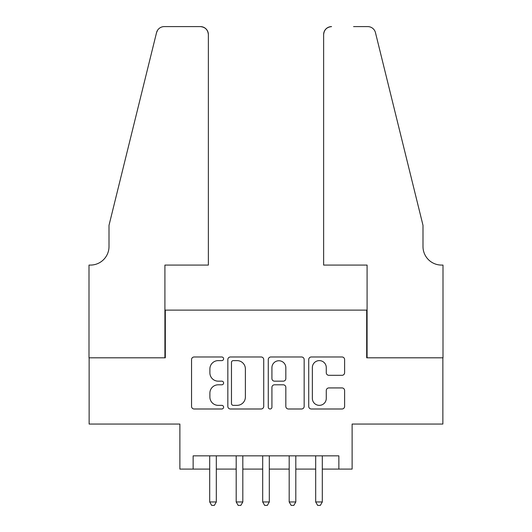 <?xml version="1.0" encoding="UTF-8"?>
<svg xmlns="http://www.w3.org/2000/svg" width="532" height="532" viewBox="0 0 532 532"><rect width="100%" height="100%" fill="white"/><g stroke="black" fill="none" stroke-linecap="round" stroke-linejoin="round"><path stroke-width="0.8" d="M223.606 358.794A1.822 1.822 0 0 0 221.784 356.979L194.153 356.979A2.6 2.6 0 0 0 191.553 359.579L191.553 406.395A2.6 2.6 0 0 0 194.153 408.995L221.784 408.995A1.822 1.822 0 0 0 223.606 407.173A1.822 1.822 0 0 0 221.784 405.351L218.206 405.351A8.326 8.326 0 0 1 209.887 397.032L209.887 393.128A8.326 8.326 0 0 1 218.206 384.802L221.784 384.802A1.822 1.822 0 0 0 223.606 382.987A1.822 1.822 0 0 0 221.784 381.165L218.206 381.165A8.326 8.326 0 0 1 209.887 372.839L209.887 368.942A8.326 8.326 0 0 1 218.206 360.616L221.784 360.616A1.822 1.822 0 0 0 223.606 358.794M342.01 375.313A2.6 2.6 0 0 0 344.61 372.713L344.61 359.579A2.6 2.6 0 0 0 342.01 356.979L311.32 356.979A2.6 2.6 0 0 0 308.72 359.579L308.72 406.395A2.6 2.6 0 0 0 311.32 408.995L342.01 408.995A2.6 2.6 0 0 0 344.61 406.395L344.61 390.528A2.6 2.6 0 0 0 342.01 387.928L328.876 387.928A2.6 2.6 0 0 0 326.276 390.528L326.276 398.395A6.956 6.956 0 0 1 319.32 405.351A6.956 6.956 0 0 1 312.357 398.395L312.357 367.572A6.956 6.956 0 0 1 319.32 360.616A6.956 6.956 0 0 1 326.276 367.572L326.276 372.713A2.6 2.6 0 0 0 328.876 375.313L342.01 375.313M193.136 469.098L193.136 455.851L338.864 455.851L338.864 469.098L352.118 469.098L352.118 424.057L442.87 424.057L442.87 357.81L366.688 357.81L366.688 310.116L165.312 310.116L165.312 357.81L89.13 357.81L89.13 424.057L179.883 424.057L179.883 469.098L209.694 469.098M263.726 359.579A2.6 2.6 0 0 0 261.126 356.979L230.436 356.979A2.6 2.6 0 0 0 227.836 359.579L227.836 406.395A2.6 2.6 0 0 0 230.436 408.995L261.126 408.995A2.6 2.6 0 0 0 263.726 406.395L263.726 359.579M270.874 356.979L301.564 356.979A2.6 2.6 0 0 1 304.164 359.579L304.164 406.395A2.6 2.6 0 0 1 301.564 408.995L288.43 408.995A2.6 2.6 0 0 1 285.83 406.395L285.83 387.402A2.6 2.6 0 0 0 283.23 384.802L274.519 384.802A2.6 2.6 0 0 0 271.918 387.402L271.918 407.173A1.822 1.822 0 0 1 270.096 408.995A1.822 1.822 0 0 1 268.274 407.173L268.274 359.579A2.6 2.6 0 0 1 270.874 356.979M216.318 469.098L236.188 469.098M242.818 469.098L262.688 469.098M269.312 469.098L289.182 469.098M295.812 469.098L315.682 469.098M322.306 469.098L338.864 469.098M233.295 360.616A1.822 1.822 0 0 0 231.473 362.438L231.473 403.529A1.822 1.822 0 0 0 233.295 405.351L237.066 405.351A8.326 8.326 0 0 0 245.385 397.032L245.385 368.942A8.326 8.326 0 0 0 237.066 360.616L233.295 360.616M285.83 367.705A6.956 6.956 0 0 0 278.874 360.749A6.956 6.956 0 0 0 271.918 367.705L271.918 378.565A2.6 2.6 0 0 0 274.519 381.165L283.23 381.165A2.6 2.6 0 0 0 285.83 378.565L285.83 367.705M216.318 455.851L216.318 501.955L209.694 501.955L209.694 455.851M216.318 501.955L214.33 505.4L211.683 505.4L209.694 501.955M208.371 265.076L208.371 34.547A7.947 7.947 0 0 0 200.418 26.6L164.248 26.6A7.947 7.947 0 0 0 156.534 32.645L109.007 225.329L109.007 246.522A18.547 18.547 0 0 1 90.46 265.076L89.004 265.076L89.004 357.81L164.913 357.81L164.913 265.076L208.371 265.076L208.371 34.547C207.866 29.752 205.212 27.105 200.418 26.6L178.426 26.6M156.534 32.645C158.556 28.289 158.556 28.289 156.534 32.645L157.652 30.118M109.007 246.522A18.547 18.547 0 0 1 90.46 265.076M323.629 265.076L323.629 34.547L323.629 265.076L367.087 265.076L367.087 357.81L442.996 357.81L442.996 265.076L441.54 265.076A18.547 18.547 0 0 1 422.993 246.522A18.547 18.547 0 0 0 441.54 265.076M408.423 166.243L375.466 32.645L422.993 225.329L422.993 246.522M353.574 26.6L367.752 26.6A7.947 7.947 0 0 1 375.466 32.645C373.444 28.289 373.444 28.289 375.466 32.645C373.444 28.289 373.444 28.289 375.466 32.645M331.582 26.6A7.947 7.947 0 0 0 323.629 34.547C324.134 29.752 326.788 27.105 331.582 26.6M242.818 455.851L242.818 501.955L236.188 501.955L236.188 455.851M242.818 501.955L240.83 505.4L238.176 505.4L236.188 501.955M269.312 455.851L269.312 501.955L262.688 501.955L262.688 455.851M269.312 501.955L267.323 505.4L264.677 505.4L262.688 501.955M295.812 455.851L295.812 501.955L289.182 501.955L289.182 455.851M295.812 501.955L293.824 505.4L291.17 505.4L289.182 501.955M322.306 455.851L322.306 501.955L315.682 501.955L315.682 455.851M322.306 501.955L320.317 505.4L317.671 505.4L315.682 501.955"/></g></svg>
